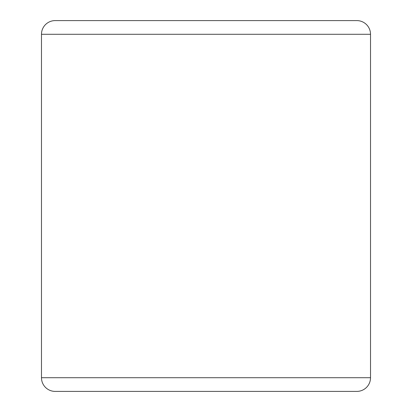 <?xml version="1.0" encoding="UTF-8"?>
<svg xmlns="http://www.w3.org/2000/svg" width="412" height="412" viewBox="0 0 412 412"><rect width="100%" height="100%" fill="white"/><g stroke="black" fill="none" stroke-linecap="round" stroke-linejoin="round"><path stroke-width="0.62" d="M78.218 20.6L206 20.6M78.218 391.4L206 391.4M370.522 34.289L370.522 377.711A13.689 13.689 0 0 1 356.828 391.4L55.172 391.4A13.689 13.689 0 0 1 41.478 377.711L41.478 34.289A13.689 13.689 0 0 1 55.172 20.6L356.828 20.6A13.689 13.689 0 0 1 370.522 34.289L41.478 34.289A13.689 13.689 0 0 1 55.172 20.6M55.172 391.4A13.689 13.689 0 0 1 41.478 377.711L370.522 377.711"/></g></svg>
